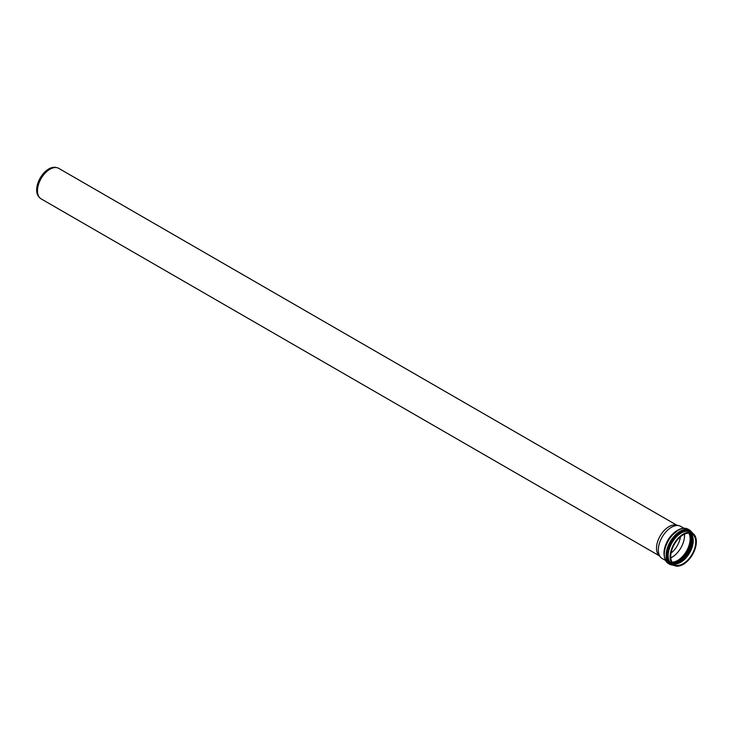 <?xml version="1.0" encoding="UTF-8"?>
<svg xmlns="http://www.w3.org/2000/svg" width="733" height="733" viewBox="0 0 733 733"><rect width="100%" height="100%" fill="white"/><g stroke="black" fill="none" stroke-linecap="round" stroke-linejoin="round"><path stroke-width="1.1" d="M665.408 560.379L662.156 558.5A18.554 10.711 -60 0 1 660.57 557.199A18.554 10.711 -60 0 1 658.316 550.016A18.554 10.711 -60 0 1 665.28 532.607A18.554 10.711 -60 0 1 678.785 525.653A18.554 10.711 -60 0 1 680.71 526.376L683.953 528.246M670.118 556.823A18.554 10.711 -60 0 1 678.217 538.159A18.554 10.711 -60 0 1 692.511 533.184A18.554 10.711 -60 0 1 692.511 554.606A18.554 10.711 -60 0 1 673.957 565.317A18.554 10.711 -60 0 1 670.118 556.823M684.466 534.183A17.674 10.198 -60 0 1 670.796 557.859M670.741 556.466A17.674 10.198 -60 0 1 678.456 538.682A17.674 10.198 -60 0 1 692.071 533.945A17.674 10.198 -60 0 1 692.071 554.35A17.674 10.198 -60 0 1 674.397 564.557A17.674 10.198 -60 0 1 670.741 556.466M660.57 557.199L658.655 555.037A17.619 10.17 -60 0 1 656.511 548.211A17.619 10.17 -60 0 1 663.127 531.682A17.619 10.17 -60 0 1 675.954 525.075L678.785 525.653M659.315 555.788L41.121 198.872A17.619 10.17 -60 0 1 39.609 197.635A17.619 10.17 -60 0 1 37.465 190.809A17.619 10.17 -60 0 1 44.09 174.28A17.619 10.17 -60 0 1 56.908 167.674A17.619 10.17 -60 0 1 58.741 168.361L676.935 525.277M39.609 197.635L38.739 196.646A17.198 9.923 -60 0 1 36.65 189.994A17.198 9.923 -60 0 1 43.11 173.858A17.198 9.923 -60 0 1 55.616 167.408L56.908 167.674M680.453 536.785A16.511 9.529 -60 0 1 671.052 553.085M664.584 557.621A19.177 11.068 -60 0 1 681.149 528.914M678.291 529.941A18.554 10.711 120 0 0 663.979 553.287A18.554 10.711 120 0 0 664.034 554.634M673.957 565.317L672.014 564.199A18.554 10.711 -60 0 1 668.175 555.706A18.554 10.711 -60 0 1 676.275 537.032A18.554 10.711 -60 0 1 690.568 532.066L692.511 533.184M692.401 533.129A19.177 11.068 120 0 0 671.107 542.255A19.177 11.068 120 0 0 673.847 565.253M692.997 539.955A19.031 10.986 -60 0 1 680.059 562.348M678.052 563.466A18.352 10.592 120 0 0 693.125 539.983M674.818 563.879A19.031 10.986 120 0 0 692.309 538.957A19.031 10.986 120 0 0 691.695 534.65M689.991 533.212A18.352 10.592 -60 0 1 691.228 538.883A18.352 10.592 -60 0 1 672.72 563.118M688.818 533.12A17.674 10.198 -60 0 1 686.482 551.124A17.674 10.198 -60 0 1 672.06 562.156M673.251 563.686A17.674 10.198 120 0 0 689.597 552.92A17.674 10.198 120 0 0 690.743 533.386M664.29 554.487A19.8 11.435 -60 0 1 672.931 534.559A19.8 11.435 -60 0 1 688.195 529.244C685.392 527.751 682.176 527.934 678.547 529.803L671.034 536.18C662.797 548.073 661.908 557.199 668.386 563.549A19.8 11.435 -60 0 1 664.29 554.487M693.006 533.514L690 530.289A19.8 11.435 120 0 0 674.736 535.594A19.8 11.435 120 0 0 666.095 555.532A19.8 11.435 120 0 0 670.2 564.593L668.386 563.549M673.224 563.668L675.432 563.86L679.344 562.724L685.685 557.721L692.529 544.445L692.951 539.076L692.318 535.979L690.706 533.377M690 530.289L688.195 529.244M670.2 564.593L674.488 565.592"/></g></svg>
